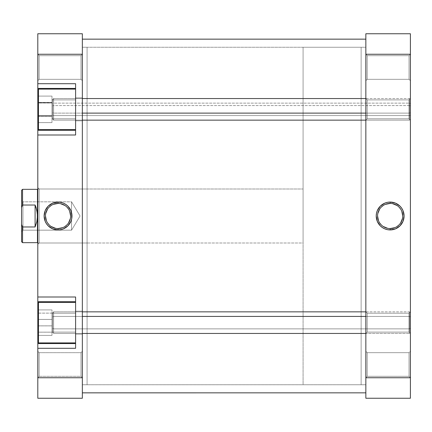 <?xml version="1.0" encoding="UTF-8"?>
<svg xmlns="http://www.w3.org/2000/svg" width="432" height="432" viewBox="0 0 432 432"><rect width="100%" height="100%" fill="white"/><g stroke="black" fill="none" stroke-linecap="round" stroke-linejoin="round"><path stroke-width="0.32" stroke-dasharray="2.16 1.62" d="M410.4 351.34L410.4 377.665L409.05 376.315L409.05 352.685L410.4 351.335L410.4 377.66M409.05 332.1L409.05 313.2L410.4 311.85L410.4 333.45L409.05 332.1L409.05 313.2L410.4 311.85L410.4 333.45L409.05 332.1L367.2 332.1L365.85 333.45L365.85 311.85L367.2 313.2L367.2 332.1L365.85 333.45L365.85 311.85L367.2 313.2L367.2 332.1L367.2 313.2L409.05 313.2L409.05 332.1L367.2 332.1L367.2 313.2L409.05 313.2L409.05 332.1L409.05 313.2L367.2 313.2L367.2 332.1L409.05 332.1L409.05 313.2L367.2 313.2L367.2 332.1L409.05 332.1L410.4 333.45L410.4 311.85L410.4 333.245L410.4 311.85L409.05 313.2L409.05 332.1L410.4 333.45L410.4 311.85L409.05 313.2L409.05 332.1M409.05 118.8L409.05 99.9L410.4 98.55L410.4 120.15L409.05 118.8L409.05 99.9L410.4 98.55L410.4 120.15L409.05 118.8L367.2 118.8L365.85 120.15L365.85 98.55L367.2 99.9L367.2 118.8L365.85 120.15L365.85 98.55L367.2 99.9L367.2 118.8L367.2 99.9L409.05 99.9L409.05 118.8L367.2 118.8L367.2 99.9L409.05 99.9L409.05 118.8L409.05 99.9L367.2 99.9L367.2 118.8L409.05 118.8L409.05 99.9L367.2 99.9L367.2 118.8L409.05 118.8L410.4 120.15L410.4 98.55L410.4 119.945L410.4 98.55L409.05 99.9L409.05 118.8L410.4 120.15L410.4 98.55L409.05 99.9L409.05 118.8M365.85 80.66L365.85 54.335L367.2 55.685L409.05 55.685L409.05 79.31L409.05 55.685L410.4 54.335L410.4 80.665L410.4 54.34L410.4 80.665L409.05 79.315L409.05 55.69L409.05 79.315L367.2 79.315L365.85 80.665L365.85 54.34M410.4 80.665L409.05 79.315L367.2 79.315L365.85 80.665L365.85 54.335L367.2 55.685L367.2 79.31L367.2 55.685L409.05 55.685L410.4 54.335L409.05 55.685L367.2 55.685L367.2 79.315L367.2 55.69L367.2 79.315L409.05 79.315L409.05 55.685L367.2 55.685L367.2 79.315L409.05 79.315L409.05 55.685L409.05 79.315L410.4 80.665L410.4 54.335L409.05 55.685L409.05 79.315L410.4 80.665L410.4 54.335L410.4 80.665M365.85 377.66L365.85 351.335L367.2 352.685L409.05 352.685L410.4 351.335L410.4 377.665L409.05 376.315L367.2 376.315L365.85 377.665L365.85 351.34M409.05 376.315L410.4 377.665L410.4 351.335L409.05 352.685L409.05 376.315L410.4 377.665L410.4 351.335L410.4 377.665L410.4 351.335L409.05 352.685L409.05 376.315L409.05 352.685L367.2 352.685L367.2 376.315L409.05 376.315L409.05 352.685L367.2 352.685L367.2 376.315L409.05 376.315L367.2 376.315L367.2 352.69L367.2 376.315L365.85 377.665L365.85 351.335L367.2 352.685L367.2 376.31L367.2 352.685L409.05 352.685L409.05 376.31M390.15 203.423A12.577 12.577 0 0 0 377.573 216A12.577 12.577 0 0 0 390.15 228.577A12.577 12.577 0 0 0 402.727 216A12.577 12.577 0 0 0 390.15 203.423L392.602 203.666M361.125 384.75L365.85 384.75L365.85 47.25L361.125 47.25L361.125 384.75L361.125 47.25L361.125 384.75L361.125 47.25L365.85 47.25L365.85 384.75L365.85 47.25L365.85 384.75L303.075 384.75L303.075 47.25L361.125 47.25L361.125 384.75L361.125 47.25L361.125 384.75L361.125 47.25L303.075 47.25L303.075 384.75L361.125 384.75M410.4 33.75L410.4 398.25L365.85 398.25L365.85 33.75L410.4 33.75L410.4 377.746L365.85 377.746L365.85 54.254L410.4 54.254L365.85 54.254L365.85 33.75L410.4 33.75M365.85 54.335L365.85 80.665L365.85 54.335L365.85 80.665L367.2 79.315L367.2 55.685L365.85 54.335L365.85 80.665L367.2 79.315L367.2 55.685L365.85 54.335L365.85 80.665M365.85 120.15L365.85 98.55L365.85 120.15L365.85 98.55L365.85 120.15L367.2 118.8L367.2 99.9L365.85 98.55L365.85 120.15L367.2 118.8L367.2 99.9L365.85 98.55L365.85 120.15L409.455 120.15L409.455 115.571L410.4 115.031L410.4 103.669L409.455 103.129L409.455 120.15L409.455 103.129L53.595 103.129L52.65 103.669L52.65 119.205L52.65 115.031L53.595 115.571L53.595 120.15L53.595 103.129L53.595 120.15L53.595 115.571L409.455 115.571L409.455 120.15L409.455 113.114L410.4 112.784L410.4 99.495L410.4 119.2L410.4 99.5L410.4 115.031L409.455 115.571L53.595 115.571L53.595 98.55L53.595 103.129L409.455 103.129L409.455 98.55L409.455 115.571L409.455 98.55L409.455 103.129L410.4 103.669L410.4 99.495L410.4 105.916L409.455 105.586L409.455 98.55L409.455 113.114L409.455 98.55L409.455 105.586L53.595 105.586L52.65 105.916L52.65 99.495L52.65 119.2L52.65 99.5L52.65 103.669L53.595 103.129L53.595 98.55L53.595 115.571L52.65 115.031L52.65 99.495L52.65 112.784L53.595 113.114L53.595 98.55L53.595 113.114L82.35 113.114L53.595 113.114L53.595 120.15L53.595 105.586L409.455 105.586L409.455 120.15L409.455 105.586L410.4 105.916L410.4 99.5L410.4 119.205L410.4 112.784L409.455 113.114L365.85 113.114L409.455 113.114L409.455 120.15L410.4 119.205L409.455 120.15L53.595 120.15L53.595 113.114L52.65 112.784L52.65 119.2L52.65 99.5L52.65 119.205L52.65 105.916L53.595 105.586L53.595 120.15L52.65 119.205L53.595 120.15L82.35 120.15M365.85 333.45L365.85 311.85L365.85 333.45L365.85 311.85L365.85 333.45L367.2 332.1L367.2 313.2L365.85 311.85L365.85 333.45L367.2 332.1L367.2 313.2L365.85 311.85L365.85 333.45L409.455 333.45L409.455 328.871L410.4 328.331L410.4 316.969L409.455 316.429L409.455 333.45L409.455 316.429L53.595 316.429L52.65 316.969L52.65 332.505L52.65 328.331L53.595 328.871L53.595 333.45L53.595 316.429L53.595 333.45L53.595 328.871L409.455 328.871L409.455 333.45L409.455 328.871L53.595 328.871L53.595 311.85L53.595 316.429L409.455 316.429L409.455 311.85L409.455 328.871L409.455 311.85L409.455 316.429L410.4 316.969L410.4 332.5L410.4 312.795L410.4 328.331L409.455 328.871L410.4 328.331L410.4 332.505L410.4 316.969L409.455 316.429L409.455 333.45L409.455 316.429L365.85 316.429L409.455 316.429L409.455 311.85L409.455 333.45L410.4 332.505L410.4 312.8L410.4 332.5L409.455 333.45L53.595 333.45L53.595 311.85L53.595 328.871L52.65 328.331L52.65 312.795L52.65 316.969L53.595 316.429L52.65 316.969L52.65 332.505L52.65 328.331L53.595 328.871L53.595 333.45L53.595 328.871L409.455 328.871L53.595 328.871L53.595 311.85L53.595 333.45L52.65 332.505L52.65 312.8L52.65 332.5L53.595 333.45L82.35 333.45M365.85 351.335L365.85 377.665L365.85 351.335L365.85 377.665L367.2 376.315L367.2 352.685L365.85 351.335L365.85 377.665L367.2 376.315L367.2 352.685L365.85 351.335L365.85 377.665M365.85 398.25L410.4 398.25L410.4 377.746L365.85 377.746L365.85 398.25M394.961 227.621L397.138 226.454M399.044 224.894L400.604 222.988M402.484 218.452L402.727 216M401.771 211.189L400.604 209.012M399.044 207.106L397.138 205.546M385.339 204.379L383.162 205.546M381.256 207.106L379.696 209.012M377.816 213.548L377.573 216M378.529 220.811L379.696 222.988M381.256 224.894L383.162 226.454M387.698 228.334L390.15 228.577M410.4 377.665L410.4 351.335M82.35 47.255L82.35 384.745L365.85 384.745L365.85 47.25L82.35 47.255L82.35 384.745L82.35 47.255L365.85 47.255L365.85 384.75L82.35 384.745L82.35 47.255L82.35 384.75L87.075 384.75L87.075 47.25L82.35 47.25L82.35 48.06L82.35 47.25L87.075 47.25L87.075 384.75L87.075 47.25L87.075 384.75L82.35 384.75L82.35 47.25L365.85 47.25M365.85 39.155L365.85 392.85L365.85 39.15L82.35 39.155L365.85 39.155M82.35 392.845L82.35 39.15L82.35 392.845M365.85 384.75L82.35 384.75M75.6 89.1L38.475 89.1L38.475 129.6L75.6 129.6L75.6 83.7L75.6 135L75.6 83.7L75.6 129.6L38.475 129.6L38.475 89.1L38.475 129.6L38.475 89.1L38.475 129.503L38.475 89.1L75.6 89.1M75.6 302.4L38.475 302.4L38.475 342.9L75.6 342.9L75.6 297L75.6 348.3L75.6 297L75.6 342.9L38.475 342.9L38.475 302.4L38.475 342.9L38.475 302.4L38.475 342.803L38.475 302.4L75.6 302.4M37.8 80.66L37.8 54.335L39.15 55.685L39.15 79.31L39.15 55.685L81 55.685L82.35 54.335L82.35 80.66M82.35 54.34L82.35 80.665L81 79.315L39.15 79.315L39.15 55.69L39.15 79.315L37.8 80.665L37.8 54.34M37.8 377.66L37.8 351.335L39.15 352.685L39.15 376.31M82.35 351.34L82.35 377.665L81 376.315L39.15 376.315L39.15 352.69L39.15 376.315L37.8 377.665L37.8 351.335L39.15 352.685L81 352.685L82.35 351.335L82.35 377.66M39.15 376.315L37.8 377.665L37.8 351.335L37.8 377.665L37.8 351.335L37.8 377.665L39.15 376.315L39.15 352.685L81 352.685L82.35 351.335L82.35 377.665L81 376.315L81 352.69L81 376.315L39.15 376.315L81 376.315L81 352.685L81 376.31L81 352.685L39.15 352.685L39.15 376.315L81 376.315L81 352.685L39.15 352.685L39.15 376.315L39.15 352.685L37.8 351.335L37.8 377.665L39.15 376.315L39.15 352.685L37.8 351.335L37.8 377.665M37.8 54.335L39.15 55.685L81 55.685L82.35 54.335L82.35 80.665L81 79.315L81 55.69L81 79.315L39.15 79.315L37.8 80.665L37.8 54.335L37.8 80.665L37.8 54.335L37.8 80.665L39.15 79.315L81 79.315L81 55.685L81 79.31L81 55.685L39.15 55.685L39.15 79.315L81 79.315L81 55.685L39.15 55.685L39.15 79.315L39.15 55.685L37.8 54.335L37.8 80.665L39.15 79.315L39.15 55.685L37.8 54.335L37.8 80.665M39.15 189L39.15 243L37.8 244.35L37.8 187.65L39.15 189L87.075 189L87.075 243L39.15 243L39.15 189L39.15 243L87.075 243L87.075 189L87.075 243L87.075 189L39.15 189L37.8 187.65L37.8 244.35L37.8 188.195L37.8 244.35L39.15 243L39.15 189M58.05 228.577A12.577 12.577 0 0 0 70.627 216A12.577 12.577 0 0 0 58.05 203.423A12.577 12.577 0 0 0 45.473 216A12.577 12.577 0 0 0 58.05 228.577L55.598 228.334M82.35 311.175L82.35 334.125L75.6 334.125L75.6 311.175L82.35 311.175L82.35 334.125L75.6 334.125L75.6 311.175L82.35 311.175L75.6 311.175L75.6 334.125L82.35 334.125L82.35 311.175L75.6 311.175L75.6 334.125L82.35 334.125L82.35 311.175M82.35 97.875L82.35 120.825L75.6 120.825L75.6 97.875L82.35 97.875L82.35 120.825L75.6 120.825L75.6 97.875L82.35 97.875L75.6 97.875L75.6 120.825L82.35 120.825L82.35 97.875L75.6 97.875L75.6 120.825L82.35 120.825L82.35 97.875M51.975 118.8L51.975 99.9L75.6 99.9L75.6 118.8L51.975 118.8L51.975 99.9L75.6 99.9L75.6 118.8L51.975 118.8L75.6 118.8L75.6 99.9L51.975 99.9L51.975 118.8L75.6 118.8L75.6 99.9L51.975 99.9L51.975 118.8M51.975 332.1L51.975 313.2L75.6 313.2L75.6 332.1L51.975 332.1L51.975 313.2L75.6 313.2L75.6 332.1L51.975 332.1L75.6 332.1L75.6 313.2L51.975 313.2L51.975 332.1L75.6 332.1L75.6 313.2L51.975 313.2L51.975 332.1M37.8 90.018L37.8 88.425L75.6 88.425L75.6 83.7L75.6 88.425L37.8 88.425L75.6 88.425L75.6 130.275L75.6 88.425L37.8 88.425L75.6 88.425L37.8 88.425L37.8 83.7L75.6 83.7L37.8 83.7L37.8 54.254L82.35 54.254L82.35 398.25L37.8 398.25L37.8 343.175L37.8 343.575L75.6 343.575L37.8 343.575L75.6 343.575L75.6 301.725L75.6 343.575L37.8 343.575L75.6 343.575L75.6 348.3L37.8 348.3L75.6 348.3L75.6 343.575L37.8 343.575L37.8 33.75L82.35 33.75L37.8 33.75L37.8 54.254L82.35 54.254L82.35 377.746L37.8 377.746L37.8 343.575M82.35 377.665L82.35 351.335L82.35 377.665L82.35 351.335L81 352.685L81 376.315L82.35 377.665L82.35 351.335L81 352.685L81 376.315L82.35 377.665L82.35 351.335M82.35 80.665L82.35 54.335L82.35 80.665L82.35 54.335L81 55.685L81 79.315L82.35 80.665L82.35 54.335L81 55.685L81 79.315L82.35 80.665L82.35 54.335M82.35 120.825L82.35 98.096L82.35 120.825M82.35 334.125L82.35 311.396L82.35 334.125M37.8 128.682L37.8 130.275L75.6 130.275L37.8 130.275L75.6 130.275L37.8 130.275L75.6 130.275L75.6 135L37.8 135L75.6 135L75.6 130.275L37.8 130.275L37.8 88.425M37.8 341.982L37.8 303.318M37.8 301.725L75.6 301.725L75.6 297L75.6 301.725L37.8 301.725L75.6 301.725L37.8 301.725L75.6 301.725L37.8 301.725L37.8 297L75.6 297L37.8 297L37.8 130.275M82.35 377.746L82.35 398.25L37.8 398.25L37.8 377.746L82.35 377.746M53.239 204.379L51.062 205.546M49.156 207.106L47.596 209.012M45.716 213.548L45.473 216M46.429 220.811L47.596 222.988M49.156 224.894L51.062 226.454M62.861 227.621L65.038 226.454M66.944 224.894L68.504 222.988M70.384 218.452L70.627 216M69.671 211.189L68.504 209.012M66.944 207.106L65.038 205.546M60.502 203.666L58.05 203.423M75.6 120.825L75.6 97.875L75.6 120.825M75.6 99.9L75.6 118.8L75.6 99.9M38.475 116.24L38.475 96.104L38.475 122.596L38.475 102.994L51.975 102.994L51.975 116.24L38.475 116.24L51.975 116.24L51.975 122.596L51.975 96.104L51.975 102.994L38.475 102.994L38.475 122.602L38.475 96.098L51.975 96.104L38.475 96.104L38.475 102.46L51.975 102.46L38.475 102.46L38.475 115.706L51.975 115.706L38.475 115.706L38.475 122.596L51.975 122.596L38.475 122.596L38.475 116.24M75.6 334.125L75.6 311.175L75.6 334.125M75.6 313.2L75.6 332.1L75.6 313.2M38.475 325.885L38.475 309.906L38.475 335.394L38.475 313.141L51.975 313.141L51.975 325.885L38.475 325.885L51.975 325.885L51.975 335.394L51.975 309.906L51.975 313.141L38.475 313.141L38.475 335.389L38.475 309.911L51.975 309.906L38.475 309.906L38.475 319.415L51.975 319.415L38.475 319.415L38.475 332.159L51.975 332.159L38.475 332.159L38.475 335.394L51.975 335.394L38.475 335.394L38.475 325.885M51.975 102.994L51.975 122.596L51.975 102.994M51.975 313.141L51.975 335.394L51.975 313.141M38.475 102.838L51.975 102.838L51.975 116.089L38.475 116.089L38.475 96.098L51.975 96.098L51.975 102.838L38.475 102.838M38.475 102.611L51.975 102.611L51.975 96.098L38.475 96.098L38.475 115.862L51.975 115.862L51.975 102.611L38.475 102.611M38.475 122.602L51.975 122.602L51.975 115.862L38.475 115.862L38.475 122.602L38.475 116.089L51.975 116.089L51.975 122.602L38.475 122.602M51.975 102.838L51.975 122.602L51.975 102.838M38.475 313.119L51.975 313.119L51.975 325.858L38.475 325.858L38.475 309.911L51.975 309.911L51.975 313.119L38.475 313.119M38.475 319.442L51.975 319.442L51.975 309.911L38.475 309.911L38.475 332.181L51.975 332.181L51.975 319.442L38.475 319.442M38.475 335.389L51.975 335.389L51.975 332.181L38.475 332.181L38.475 325.858L51.975 325.858L51.975 335.389L38.475 335.389M51.975 313.119L51.975 335.389L51.975 313.119M37.8 189L303.075 189L303.075 243L37.8 243L37.8 189L37.8 243L37.8 189L37.8 243L303.075 243L303.075 216L303.075 384.75L303.075 189L303.075 243L303.075 189L37.8 189M37.465 242.665L37.465 189.335L37.465 216L36.866 210.389L35.1 205.027L22.545 205.027L21.6 207.581L21.6 190.285L21.6 224.419L21.6 207.581L22.545 205.027L22.545 189.335L22.545 205.027L35.1 205.027L35.1 226.973L35.1 205.027L36.866 210.389L37.46 216L36.866 221.611L37.465 216L37.465 242.665M22.95 230.175L22.95 201.825L21.6 200.475L21.6 231.525L22.95 230.175L71.55 230.175L80.066 216L71.55 201.825L71.55 230.175L71.55 201.825L22.95 201.825L22.95 230.175L22.95 201.825L71.55 201.825L71.55 230.175L22.95 230.175L21.6 231.525L21.6 200.475L21.6 231.228L21.6 200.475L22.95 201.825L22.95 230.175M21.6 241.715L21.6 224.419L22.545 226.973L35.1 226.973L36.866 221.611L35.1 226.973L22.545 226.973L22.545 242.665L22.545 226.973L21.6 224.419L21.6 241.715M80.066 216L71.55 230.175L71.55 201.825L80.066 216M303.075 47.25L303.075 199.46L303.075 47.25M82.35 316.429L53.595 316.429L82.35 316.429M409.455 328.871L409.455 311.85L409.455 316.429L410.4 316.969L410.4 328.331L409.455 328.871M53.595 316.429L53.595 328.871L52.65 328.331L52.65 312.795L52.65 316.969L53.595 316.429M82.35 311.85L53.595 311.85L52.65 312.795L53.595 311.85L409.455 311.85L410.4 312.795L409.455 311.85L365.85 311.85M82.35 98.55L53.595 98.55L52.65 99.495L53.595 98.55L409.455 98.55L410.4 99.495L409.455 98.55L365.85 98.55"/><path stroke-width="0.65" d="M390.15 203.423L390.15 202.073A13.927 13.927 0 0 1 404.077 216A13.927 13.927 0 0 1 390.15 229.927L395.48 228.868L400 225.85L403.018 221.33L404.077 216L403.018 210.67L401.728 208.262L400 206.15L395.48 203.132L390.15 202.073L387.434 202.343L384.82 203.132L380.3 206.15L377.282 210.67L376.493 213.284L376.223 216L377.282 221.33L380.3 225.85L382.412 227.578L384.82 228.868L387.434 229.657L390.15 229.927L390.15 228.577A12.577 12.577 0 0 0 402.727 216A12.577 12.577 0 0 0 390.15 203.423A12.577 12.577 0 0 0 377.573 216A12.577 12.577 0 0 0 390.15 228.577L390.15 229.927A13.927 13.927 0 0 1 376.223 216A13.927 13.927 0 0 1 390.15 202.073L390.15 203.423A12.577 12.577 0 0 1 402.727 216A12.577 12.577 0 0 1 390.15 228.577A12.577 12.577 0 0 1 377.573 216A12.577 12.577 0 0 1 390.15 203.423L385.339 204.379M410.4 377.746L410.4 33.75L365.85 33.75L365.85 398.25L410.4 398.25L410.4 377.746L365.85 377.746L365.85 54.254L410.4 54.254L410.4 377.746L365.85 377.746L365.85 398.25L410.4 398.25L410.4 377.746M365.85 33.75L365.85 54.254L410.4 54.254L410.4 33.75L365.85 33.75M390.15 228.577L394.961 227.621M397.138 226.454L399.044 224.894M400.604 222.988L402.484 218.452M402.727 216L401.771 211.189M400.604 209.012L399.044 207.106M397.138 205.546L392.602 203.666M383.162 205.546L381.256 207.106M379.696 209.012L377.816 213.548M377.573 216L378.529 220.811M379.696 222.988L381.256 224.894M383.162 226.454L387.698 228.334M365.85 392.845L82.35 392.85M75.6 302.4L38.475 302.4L38.475 342.9L75.6 342.9L38.475 342.9L38.475 302.4L75.6 302.4M75.6 89.1L38.475 89.1L38.475 129.6L75.6 129.6L38.475 129.6L38.475 89.1L75.6 89.1M58.05 228.577L58.05 229.927A13.927 13.927 0 0 1 44.123 216A13.927 13.927 0 0 1 58.05 202.073L52.72 203.132L48.2 206.15L45.182 210.67L44.123 216L45.182 221.33L46.472 223.738L48.2 225.85L52.72 228.868L58.05 229.927L60.766 229.657L63.38 228.868L67.9 225.85L70.918 221.33L71.707 218.716L71.977 216L70.918 210.67L67.9 206.15L65.788 204.422L63.38 203.132L60.766 202.343L58.05 202.073L58.05 203.423A12.577 12.577 0 0 0 45.473 216A12.577 12.577 0 0 0 58.05 228.577A12.577 12.577 0 0 0 70.627 216A12.577 12.577 0 0 0 58.05 203.423L58.05 202.073A13.927 13.927 0 0 1 71.977 216A13.927 13.927 0 0 1 58.05 229.927L58.05 228.577A12.577 12.577 0 0 1 45.473 216A12.577 12.577 0 0 1 58.05 203.423A12.577 12.577 0 0 1 70.627 216A12.577 12.577 0 0 1 58.05 228.577L62.861 227.621M75.6 348.3L75.6 297L37.8 297L37.8 301.725L75.6 301.725L37.8 301.725L37.8 135L37.8 297L75.6 297L75.6 348.3L37.8 348.3L37.8 398.25L82.35 398.25L82.35 33.75L37.8 33.75L37.8 88.425L75.6 88.425L37.8 88.425L37.8 54.254L82.35 54.254L82.35 377.746L37.8 377.746L37.8 348.3L75.6 348.3M75.6 135L75.6 83.7L37.8 83.7L75.6 83.7L75.6 135L37.8 135L75.6 135M37.8 90.018L37.8 128.682M37.8 130.275L75.6 130.275L37.8 130.275L37.8 135L37.8 88.425M37.8 303.318L37.8 341.982M37.8 343.575L75.6 343.575L37.8 343.575L37.8 348.3L37.8 301.725M37.8 33.75L82.35 33.75L82.35 54.254L37.8 54.254L37.8 33.75M82.35 398.25L82.35 377.746L37.8 377.746L37.8 398.25L82.35 398.25M58.05 203.423L53.239 204.379M51.062 205.546L49.156 207.106M47.596 209.012L45.716 213.548M45.473 216L46.429 220.811M47.596 222.988L49.156 224.894M51.062 226.454L55.598 228.334M65.038 226.454L66.944 224.894M68.504 222.988L70.384 218.452M70.627 216L69.671 211.189M68.504 209.012L66.944 207.106M65.038 205.546L60.502 203.666M22.545 226.973L21.6 224.419L21.6 241.715L22.545 242.665L22.545 226.973L21.6 224.419L21.6 241.715L22.545 242.665L22.545 226.973L35.1 226.973L35.1 205.027L36.866 210.389L37.465 216L37.465 189.335L22.545 189.335L22.545 205.027L35.1 205.027L35.1 226.973L22.545 226.973M37.8 243L37.465 242.665L37.8 243M37.465 189.335L37.8 189L37.465 189.335L37.465 242.665L37.465 216L36.866 221.611L35.1 226.973L36.866 221.611L37.314 218.824L37.314 213.176L36.126 207.662L35.1 205.027L22.545 205.027L22.545 189.335L37.465 189.335M21.6 190.285L21.6 224.419L21.6 207.581L22.545 205.027L21.6 207.581L21.6 190.285L22.545 189.335M82.35 113.114L365.85 113.114L82.35 113.114M365.85 316.429L82.35 316.429L365.85 316.429M365.85 39.15L82.35 39.15M37.465 242.665L22.545 242.665M82.35 98.55L365.85 98.55M82.35 120.15L365.85 120.15M82.35 333.45L365.85 333.45M82.35 311.85L365.85 311.85"/></g></svg>
